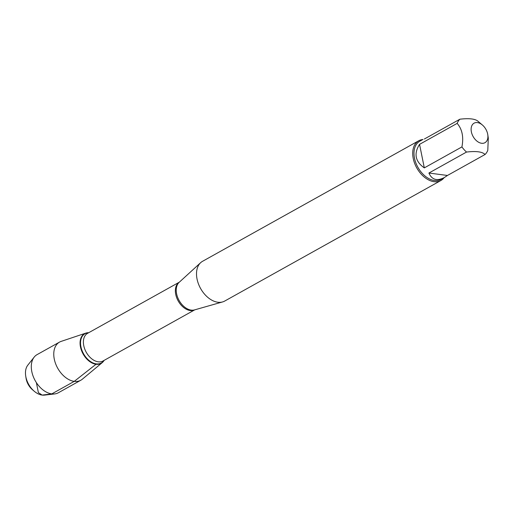 <?xml version="1.0" encoding="UTF-8"?>
<svg xmlns="http://www.w3.org/2000/svg" width="514" height="514" viewBox="0 0 514 514"><rect width="100%" height="100%" fill="white"/><g stroke="black" fill="none" stroke-linecap="round" stroke-linejoin="round"><path stroke-width="0.77" d="M418.724 140.772L202.529 261.318A22.757 14.925 60.9 0 0 200.666 262.667A22.757 14.925 60.9 0 0 200.576 288.463A22.757 14.925 60.9 0 0 222.562 301.943A22.757 14.925 60.9 0 0 224.695 301.063L440.89 180.517A22.757 14.925 -119.1 0 1 434.054 181.693A22.757 14.925 -119.1 0 1 414.612 163.259A22.757 14.925 -119.1 0 1 418.724 140.772A22.757 14.925 -119.1 0 1 422.816 139.532M85.819 333.123A17.007 11.154 60.9 0 1 88.684 332.719A17.007 11.154 60.9 0 0 80.602 347.541A17.007 11.154 60.9 0 0 96.022 364.259A17.007 11.154 60.9 0 0 104.111 360.385A17.007 11.154 60.9 0 1 102.26 362.608L82.266 379.248A21.839 14.328 -119.1 0 1 80.814 380.238A21.839 14.328 -119.1 0 1 74.254 381.369A21.839 14.328 -119.1 0 1 55.596 363.674A21.839 14.328 -119.1 0 1 59.547 342.093A21.839 14.328 -119.1 0 1 61.153 341.386L85.819 333.123A17.007 11.154 60.9 0 0 81.154 349.52A17.007 11.154 60.9 0 0 96.022 364.259A17.007 11.154 60.9 0 0 102.26 362.608M444.096 177.69A22.757 14.925 -119.1 0 1 440.89 180.517M477.429 122.589A11.179 7.337 60.9 0 0 472.398 135.073A11.179 7.337 60.9 0 0 485.948 141.96A11.179 7.337 60.9 0 0 487.773 134.649A11.179 7.337 60.9 0 0 482.389 124.998A11.179 7.337 60.9 0 0 477.429 122.589M419.559 144.35C413.648 153.667 415.235 161.512 424.307 167.885L419.559 144.35L457.171 123.379C462.234 129.284 463.814 137.129 461.919 146.914A21.845 14.334 60.9 0 0 466.526 152.054C476.182 150.93 482.363 151.739 485.062 154.489A21.845 14.334 60.9 0 0 487.792 150.313L488.3 138.099L487.773 134.649M424.307 167.885L461.919 146.914M428.914 173.032C431.863 179.772 436.984 181.288 444.276 177.587L447.45 175.467L428.914 173.032L466.526 152.054M447.45 175.467L485.062 154.489M478.438 121.638C475.739 118.888 469.558 118.072 459.901 119.203A21.845 14.334 60.9 0 0 457.171 123.379M424.365 139.018L459.901 119.203M444.276 177.587L441.044 179.386A21.845 14.334 -119.1 0 1 417.888 167.288A21.845 14.334 -119.1 0 1 419.771 141.228L422.996 139.429M34.252 391.257L32.472 389.74A13.332 8.744 -119.1 0 1 26.053 378.227L25.7 375.92A17.759 11.655 60.9 0 0 34.252 391.257A17.759 11.655 60.9 0 0 42.135 395.086A17.759 11.655 60.9 0 0 44.493 395.112L54.69 393.93A21.839 14.328 -119.1 0 1 35.203 380.675A21.839 14.328 -119.1 0 1 34.168 357.127A21.839 14.328 -119.1 0 1 37.079 354.621L59.547 342.093M34.168 357.127L27.801 365.178A17.759 11.655 60.9 0 0 25.7 375.92M80.814 380.238L58.352 392.767A21.839 14.328 -119.1 0 1 54.69 393.93M36.372 382.615L38.389 392.612L42.135 395.086L51.785 393.897L74.254 381.369L96.022 364.259M200.666 262.667L179.155 282.34A15.966 10.473 60.9 0 0 178.03 298.3A15.966 10.473 60.9 0 0 191.221 310.109A15.966 10.473 60.9 0 0 194.523 309.903L222.562 301.943M194.748 309.839A15.838 10.389 -119.1 0 1 190.219 310.533A15.838 10.389 -119.1 0 1 176.758 297.882A15.838 10.389 -119.1 0 1 179.328 282.18M179.341 282.167L87.586 333.329A15.838 10.389 60.9 0 0 84.72 348.98A15.838 10.389 60.9 0 0 98.251 361.817A15.838 10.389 60.9 0 0 103.012 360.995L194.767 309.833M103.963 360.462A16.75 10.993 -119.1 0 1 96.253 363.873A16.75 10.993 -119.1 0 1 81.135 347.721A16.75 10.993 -119.1 0 1 88.537 332.796M482.389 124.998L478.238 121.465"/></g></svg>
